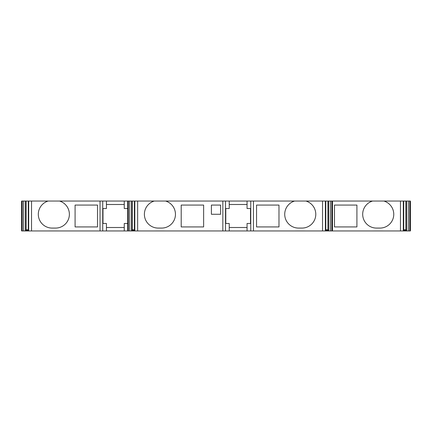 <?xml version="1.0" encoding="UTF-8"?>
<svg xmlns="http://www.w3.org/2000/svg" width="432" height="432" viewBox="0 0 432 432"><rect width="100%" height="100%" fill="white"/><g stroke="black" fill="none" stroke-linecap="round" stroke-linejoin="round"><path stroke-width="0.65" d="M134.401 201.047L134.401 230.953L410.4 230.953L410.4 201.047L21.6 201.047L21.6 230.953L25.331 230.953L25.423 230.38L28.285 230.38M305.926 201.047A13.802 13.802 0 0 1 315.787 214.272A13.802 13.802 0 0 0 305.926 201.047M294.592 201.047A13.802 13.802 0 0 0 298.534 228.08L301.984 228.08A13.802 13.802 0 0 0 315.787 214.272M278.98 226.93L256.549 226.93L256.549 205.07L278.98 205.07L278.98 226.93M325.723 230.953L325.723 201.047M325.782 229.802L328.223 229.802L328.644 230.38L325.782 230.38M328.736 230.953L328.644 201.047M327.926 229.802L327.926 201.047M332.467 201.047L332.467 230.953L332.467 201.047M393.757 214.272A13.802 13.802 0 0 0 383.897 201.047A13.802 13.802 0 0 1 379.955 228.08L376.504 228.08A13.802 13.802 0 0 1 372.557 201.047M334.481 205.07L356.913 205.07L356.913 226.93L334.481 226.93L334.481 205.07M403.655 230.953L403.655 201.047M403.715 229.802L406.156 229.802L406.577 230.38L403.715 230.38M406.669 230.953L406.577 201.047M405.859 229.802L405.859 201.047M410.4 201.047L410.4 230.953M28.285 201.047L28.285 230.953L106.434 230.953L106.434 223.479L102.983 223.479L102.983 208.521L106.434 208.521L106.434 201.047M127.748 201.047L127.748 230.953L106.434 230.953M127.748 230.953L131.447 230.953L131.539 230.38L131.539 201.047M134.401 230.953L131.447 230.953M28.285 230.953L25.331 230.953M28.345 201.047L28.345 230.953M69.374 214.272A13.802 13.802 0 0 0 59.513 201.047A13.802 13.802 0 0 1 55.571 228.08L52.121 228.08A13.802 13.802 0 0 1 48.173 201.047M75.087 226.93L75.087 205.07L97.519 205.07L97.519 226.93L75.087 226.93M127.715 223.479L127.715 201.047L127.715 230.953L127.715 223.479L124.265 223.479L124.265 230.953M124.265 227.502L106.434 227.502M124.265 201.047L124.265 208.521L127.715 208.521M124.265 204.498L106.434 204.498M132.257 229.802L132.257 201.047M134.401 230.38L131.539 230.38L131.96 229.802L134.401 229.802M134.46 201.047L134.46 230.953M154.256 201.047A13.802 13.802 0 0 0 158.198 228.08L161.649 228.08A13.802 13.802 0 0 0 165.591 201.047A13.802 13.802 0 0 1 175.451 214.272M203.634 205.07L203.634 226.93L181.202 226.93L181.202 205.07L203.634 205.07M220.601 214.272L211.399 214.272L211.399 205.07L220.601 205.07L220.601 214.272M229.23 201.047L229.23 208.521L225.779 208.521L225.779 223.479L229.23 223.479L229.23 230.953M247.055 227.502L229.23 227.502M247.055 204.498L229.23 204.498M247.055 230.953L247.055 223.479L250.511 223.479L250.511 208.521L247.055 208.521L247.055 201.047M25.423 201.047L25.423 230.38L25.844 229.802L28.285 229.802M26.141 229.802L26.141 201.047M21.6 230.953L21.6 201.047L21.6 230.953M322.537 230.953L322.537 201.047M253.449 201.047L253.449 230.953M325.377 201.047L325.377 230.953M330.464 230.953L330.464 201.047M331.835 201.047L331.835 230.953M332.429 230.953L332.429 201.047M400.469 230.953L400.469 201.047M403.31 201.047L403.31 230.953M408.397 230.953L408.397 201.047M409.768 201.047L409.768 230.953M410.362 230.953L410.362 201.047M28.69 230.953L28.69 201.047M31.531 201.047L31.531 230.953M100.04 230.953L100.04 201.047M102.73 201.047L102.73 230.953M128.347 230.953L128.347 201.047M129.719 201.047L129.719 230.953M134.806 230.953L134.806 201.047M137.646 201.047L137.646 230.953M222.836 230.953L222.836 201.047M225.52 201.047L225.52 230.953M250.765 230.953L250.765 201.047M23.603 201.047L23.603 230.953M22.232 230.953L22.232 201.047M21.638 201.047L21.638 230.953M325.782 201.047L325.782 230.953M403.715 201.047L403.715 230.953"/></g></svg>
